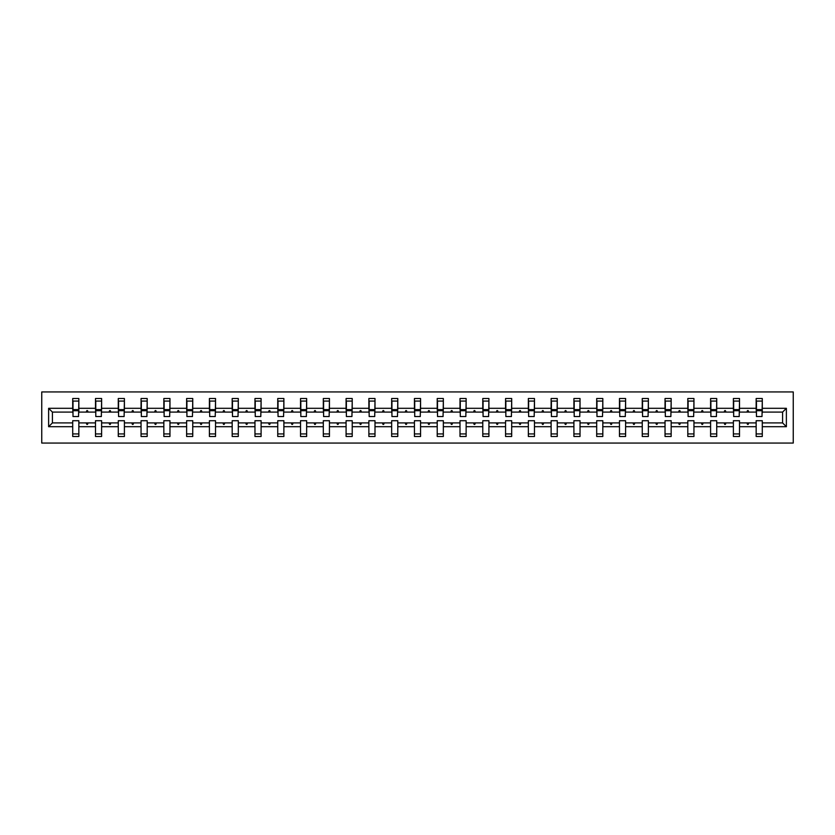 <?xml version="1.0" encoding="UTF-8"?>
<svg xmlns="http://www.w3.org/2000/svg" width="835" height="835" viewBox="0 0 835 835"><rect width="100%" height="100%" fill="white"/><g stroke="black" fill="none" stroke-linecap="round" stroke-linejoin="round"><path stroke-width="1.25" d="M41.75 443.061L793.25 443.061L793.25 391.939L41.75 391.939L41.75 443.061M786.382 426.695L782.593 422.907L782.593 412.093L786.382 408.305L786.382 426.695L762.292 426.695L762.292 420.715L756.155 420.715L756.155 422.907L739.507 422.907L739.507 420.715L733.38 420.715L733.38 422.907L716.722 422.907L716.722 420.715L710.595 420.715L710.595 422.907L693.948 422.907L693.948 420.715L687.81 420.715L687.81 422.907L671.163 422.907L671.163 420.715L665.036 420.715L665.036 422.907L648.378 422.907L648.378 420.715L642.251 420.715L642.251 422.907L625.603 422.907L625.603 420.715L619.466 420.715L619.466 422.907L602.818 422.907L602.818 420.715L596.691 420.715L596.691 422.907L580.033 422.907L580.033 420.715L573.906 420.715L573.906 422.907L557.258 422.907L557.258 420.715L551.121 420.715L551.121 422.907L534.473 422.907L534.473 420.715L528.346 420.715L528.346 422.907L511.688 422.907L511.688 420.715L505.561 420.715L505.561 422.907L488.913 422.907L488.913 420.715L482.776 420.715L482.776 422.907L466.128 422.907L466.128 420.715L460.002 420.715L460.002 422.907L443.343 422.907L443.343 420.715L437.216 420.715L437.216 422.907L420.569 422.907L420.569 420.715L414.431 420.715L414.431 422.907L397.784 422.907L397.784 420.715L391.657 420.715L391.657 422.907L374.998 422.907L374.998 420.715L368.872 420.715L368.872 422.907L352.224 422.907L352.224 420.715L346.087 420.715L346.087 422.907L329.439 422.907L329.439 420.715L323.312 420.715L323.312 422.907L306.654 422.907L306.654 420.715L300.527 420.715L300.527 422.907L283.879 422.907L283.879 420.715L277.742 420.715L277.742 422.907L261.094 422.907L261.094 420.715L254.967 420.715L254.967 422.907L238.309 422.907L238.309 420.715L232.182 420.715L232.182 422.907L215.534 422.907L215.534 420.715L209.397 420.715L209.397 422.907L192.749 422.907L192.749 420.715L186.623 420.715L186.623 422.907L169.964 422.907L169.964 420.715L163.837 420.715L163.837 422.907L147.19 422.907L147.19 420.715L141.052 420.715L141.052 422.907L124.405 422.907L124.405 420.715L118.278 420.715L118.278 422.907L101.62 422.907L101.62 420.715L95.493 420.715L95.493 422.907L78.845 422.907L78.845 436.486L72.708 436.486L72.708 422.907L52.407 422.907L48.618 426.695L48.618 408.305L52.407 412.093L52.407 422.907M762.292 426.695L762.292 436.486L756.155 436.486L756.155 422.907M782.593 412.093L762.292 412.093L762.292 398.514L756.155 398.514L756.155 408.305L739.507 408.305L739.215 414.285M756.447 414.285L756.155 408.305M756.155 426.695L739.507 426.695L739.507 436.486L733.38 436.486L733.38 422.907M739.507 408.305L739.507 398.514L733.38 398.514L733.38 408.305L716.722 408.305L716.43 414.285M733.662 414.285L733.38 408.305M733.38 426.695L716.722 426.695L716.722 436.486L710.595 436.486L710.595 422.907M716.722 408.305L716.722 398.514L710.595 398.514L710.595 408.305L693.948 408.305L693.655 414.285M710.888 414.285L710.595 408.305M710.595 426.695L693.948 426.695L693.948 436.486L687.81 436.486L687.81 422.907M693.948 408.305L693.948 398.514L687.81 398.514L687.81 408.305L671.163 408.305L670.87 414.285M688.103 414.285L687.81 408.305M687.81 426.695L671.163 426.695L671.163 436.486L665.036 436.486L665.036 422.907M671.163 408.305L671.163 398.514L665.036 398.514L665.036 408.305L648.378 408.305L648.085 414.285M665.318 414.285L665.036 408.305M665.036 426.695L648.378 426.695L648.378 436.486L642.251 436.486L642.251 422.907M648.378 408.305L648.378 398.514L642.251 398.514L642.251 408.305L625.603 408.305L625.311 414.285M642.543 414.285L642.251 408.305M642.251 426.695L625.603 426.695L625.603 436.486L619.466 436.486L619.466 422.907M625.603 408.305L625.603 398.514L619.466 398.514L619.466 408.305L602.818 408.305L602.526 414.285M619.758 414.285L619.466 408.305M619.466 426.695L602.818 426.695L602.818 436.486L596.691 436.486L596.691 422.907M602.818 408.305L602.818 398.514L596.691 398.514L596.691 408.305L580.033 408.305L579.751 414.285M596.973 414.285L596.691 408.305M596.691 426.695L580.033 426.695L580.033 436.486L573.906 436.486L573.906 422.907M580.033 408.305L580.033 398.514L573.906 398.514L573.906 408.305L557.258 408.305L556.966 414.285M574.198 414.285L573.906 408.305M573.906 426.695L557.258 426.695L557.258 436.486L551.121 436.486L551.121 422.907M557.258 408.305L557.258 398.514L551.121 398.514L551.121 408.305L534.473 408.305L534.181 414.285M551.413 414.285L551.121 408.305M551.121 426.695L534.473 426.695L534.473 436.486L528.346 436.486L528.346 422.907M534.473 408.305L534.473 398.514L528.346 398.514L528.346 408.305L511.688 408.305L511.406 414.285M528.628 414.285L528.346 408.305M528.346 426.695L511.688 426.695L511.688 436.486L505.561 436.486L505.561 422.907M511.688 408.305L511.688 398.514L505.561 398.514L505.561 408.305L488.913 408.305L488.621 414.285M505.853 414.285L505.561 408.305M505.561 426.695L488.913 426.695L488.913 436.486L482.776 436.486L482.776 422.907M488.913 408.305L488.913 398.514L482.776 398.514L482.776 408.305L466.128 408.305L465.836 414.285M483.068 414.285L482.776 408.305M482.776 426.695L466.128 426.695L466.128 436.486L460.002 436.486L460.002 422.907M466.128 408.305L466.128 398.514L460.002 398.514L460.002 408.305L443.343 408.305L443.061 414.285M460.283 414.285L460.002 408.305M460.002 426.695L443.343 426.695L443.343 436.486L437.216 436.486L437.216 422.907M443.343 408.305L443.343 398.514L437.216 398.514L437.216 408.305L420.569 408.305L420.276 414.285M437.509 414.285L437.216 408.305M437.216 426.695L420.569 426.695L420.569 436.486L414.431 436.486L414.431 422.907M420.569 408.305L420.569 398.514L414.431 398.514L414.431 408.305L397.784 408.305L397.491 414.285M414.724 414.285L414.431 408.305M414.431 426.695L397.784 426.695L397.784 436.486L391.657 436.486L391.657 422.907M397.784 408.305L397.784 398.514L391.657 398.514L391.657 408.305L374.998 408.305L374.717 414.285M391.939 414.285L391.657 408.305M391.657 426.695L374.998 426.695L374.998 436.486L368.872 436.486L368.872 422.907M374.998 408.305L374.998 398.514L368.872 398.514L368.872 408.305L352.224 408.305L351.932 414.285M369.164 414.285L368.872 408.305M368.872 426.695L352.224 426.695L352.224 436.486L346.087 436.486L346.087 422.907M352.224 408.305L352.224 398.514L346.087 398.514L346.087 408.305L329.439 408.305L329.147 414.285M346.379 414.285L346.087 408.305M346.087 426.695L329.439 426.695L329.439 436.486L323.312 436.486L323.312 422.907M329.439 408.305L329.439 398.514L323.312 398.514L323.312 408.305L306.654 408.305L306.372 414.285M323.594 414.285L323.312 408.305M323.312 426.695L306.654 426.695L306.654 436.486L300.527 436.486L300.527 422.907M306.654 408.305L306.654 398.514L300.527 398.514L300.527 408.305L283.879 408.305L283.587 414.285M300.819 414.285L300.527 408.305M300.527 426.695L283.879 426.695L283.879 436.486L277.742 436.486L277.742 422.907M283.879 408.305L283.879 398.514L277.742 398.514L277.742 408.305L261.094 408.305L260.802 414.285M278.034 414.285L277.742 408.305M277.742 426.695L261.094 426.695L261.094 436.486L254.967 436.486L254.967 422.907M261.094 408.305L261.094 398.514L254.967 398.514L254.967 408.305L238.309 408.305L238.027 414.285M255.249 414.285L254.967 408.305M254.967 426.695L238.309 426.695L238.309 436.486L232.182 436.486L232.182 422.907M238.309 408.305L238.309 398.514L232.182 398.514L232.182 408.305L215.534 408.305L215.242 414.285M232.474 414.285L232.182 408.305M232.182 426.695L215.534 426.695L215.534 436.486L209.397 436.486L209.397 422.907M215.534 408.305L215.534 398.514L209.397 398.514L209.397 408.305L192.749 408.305L192.457 414.285M209.689 414.285L209.397 408.305M209.397 426.695L192.749 426.695L192.749 436.486L186.623 436.486L186.623 422.907M192.749 408.305L192.749 398.514L186.623 398.514L186.623 408.305L169.964 408.305L169.682 414.285M186.915 414.285L186.623 408.305M186.623 426.695L169.964 426.695L169.964 436.486L163.837 436.486L163.837 422.907M169.964 408.305L169.964 398.514L163.837 398.514L163.837 408.305L147.19 408.305L146.897 414.285M164.13 414.285L163.837 408.305M163.837 426.695L147.19 426.695L147.19 436.486L141.052 436.486L141.052 422.907M147.19 408.305L147.19 398.514L141.052 398.514L141.052 408.305L124.405 408.305L124.112 414.285M141.345 414.285L141.052 408.305M141.052 426.695L124.405 426.695L124.405 436.486L118.278 436.486L118.278 422.907M124.405 408.305L124.405 398.514L118.278 398.514L118.278 408.305L101.62 408.305L101.338 414.285M118.57 414.285L118.278 408.305M118.278 426.695L101.62 426.695L101.62 436.486L95.493 436.486L95.493 422.907M101.62 408.305L101.62 398.514L95.493 398.514L95.493 408.305L78.845 408.305L78.845 398.514L72.708 398.514L72.708 408.305L48.618 408.305M95.785 414.285L95.493 408.305M78.845 422.907L78.845 420.715L72.708 420.715L72.708 422.907M73 414.285L72.708 408.305M762.292 412.093L762 414.285M739.507 426.695L739.507 422.907M716.722 426.695L716.722 422.907M693.948 426.695L693.948 422.907M671.163 426.695L671.163 422.907M648.378 426.695L648.378 422.907M625.603 426.695L625.603 422.907M602.818 426.695L602.818 422.907M580.033 426.695L580.033 422.907M557.258 426.695L557.258 422.907M534.473 426.695L534.473 422.907M511.688 426.695L511.688 422.907M488.913 426.695L488.913 422.907M466.128 426.695L466.128 422.907M443.343 426.695L443.343 422.907M420.569 426.695L420.569 422.907M397.784 426.695L397.784 422.907M374.998 426.695L374.998 422.907M352.224 426.695L352.224 422.907M329.439 426.695L329.439 422.907M306.654 426.695L306.654 422.907M283.879 426.695L283.879 422.907M261.094 426.695L261.094 422.907M238.309 426.695L238.309 422.907M215.534 426.695L215.534 422.907M192.749 426.695L192.749 422.907M169.964 426.695L169.964 422.907M147.19 426.695L147.19 422.907M124.405 426.695L124.405 422.907M101.62 426.695L101.62 422.907M786.382 408.305L762.292 408.305M95.493 426.695L78.845 426.695M72.708 426.695L48.618 426.695M746.939 412.093L748.734 412.093L748.202 410.632L747.471 410.632L746.939 412.093L739.507 412.093M756.155 412.093L748.734 412.093M746.939 422.907L747.471 424.368L748.202 424.368L748.734 422.907M724.154 412.093L725.949 412.093L725.417 410.632L724.686 410.632L724.154 412.093L716.722 412.093M733.38 412.093L725.949 412.093M724.154 422.907L724.686 424.368L725.417 424.368L725.949 422.907M701.369 412.093L703.164 412.093L702.632 410.632L701.901 410.632L701.369 412.093L693.948 412.093M710.595 412.093L703.164 412.093M701.369 422.907L701.901 424.368L702.632 424.368L703.164 422.907M678.594 412.093L680.389 412.093L679.857 410.632L679.126 410.632L678.594 412.093L671.163 412.093M687.81 412.093L680.389 412.093M678.594 422.907L679.126 424.368L679.857 424.368L680.389 422.907M655.809 412.093L657.604 412.093L657.072 410.632L656.341 410.632L655.809 412.093L648.378 412.093M665.036 412.093L657.604 412.093M655.809 422.907L656.341 424.368L657.072 424.368L657.604 422.907M633.024 412.093L634.819 412.093L634.287 410.632L633.556 410.632L633.024 412.093L625.603 412.093M642.251 412.093L634.819 412.093M633.024 422.907L633.556 424.368L634.287 424.368L634.819 422.907M610.249 412.093L612.045 412.093L611.512 410.632L610.782 410.632L610.249 412.093L602.818 412.093M619.466 412.093L612.045 412.093M610.249 422.907L610.782 424.368L611.512 424.368L612.045 422.907M587.464 412.093L589.259 412.093L588.727 410.632L587.997 410.632L587.464 412.093L580.033 412.093M596.691 412.093L589.259 412.093M587.464 422.907L587.997 424.368L588.727 424.368L589.259 422.907M564.679 412.093L566.474 412.093L565.942 410.632L565.212 410.632L564.679 412.093L557.258 412.093M573.906 412.093L566.474 412.093M564.679 422.907L565.212 424.368L565.942 424.368L566.474 422.907M541.905 412.093L543.7 412.093L543.167 410.632L542.437 410.632L541.905 412.093L534.473 412.093M551.121 412.093L543.7 412.093M541.905 422.907L542.437 424.368L543.167 424.368L543.7 422.907M519.12 412.093L520.915 412.093L520.382 410.632L519.652 410.632L519.12 412.093L511.688 412.093M528.346 412.093L520.915 412.093M519.12 422.907L519.652 424.368L520.382 424.368L520.915 422.907M496.334 412.093L498.13 412.093L497.597 410.632L496.867 410.632L496.334 412.093L488.913 412.093M505.561 412.093L498.13 412.093M496.334 422.907L496.867 424.368L497.597 424.368L498.13 422.907M473.56 412.093L475.355 412.093L474.823 410.632L474.092 410.632L473.56 412.093L466.128 412.093M482.776 412.093L475.355 412.093M473.56 422.907L474.092 424.368L474.823 424.368L475.355 422.907M450.775 412.093L452.57 412.093L452.038 410.632L451.307 410.632L450.775 412.093L443.343 412.093M460.002 412.093L452.57 412.093M450.775 422.907L451.307 424.368L452.038 424.368L452.57 422.907M427.99 412.093L429.785 412.093L429.253 410.632L428.522 410.632L427.99 412.093L420.569 412.093M437.216 412.093L429.785 412.093M427.99 422.907L428.522 424.368L429.253 424.368L429.785 422.907M405.215 412.093L407.01 412.093L406.478 410.632L405.747 410.632L405.215 412.093L397.784 412.093M414.431 412.093L407.01 412.093M405.215 422.907L405.747 424.368L406.478 424.368L407.01 422.907M382.43 412.093L384.225 412.093L383.693 410.632L382.962 410.632L382.43 412.093L374.998 412.093M391.657 412.093L384.225 412.093M382.43 422.907L382.962 424.368L383.693 424.368L384.225 422.907M359.645 412.093L361.44 412.093L360.908 410.632L360.177 410.632L359.645 412.093L352.224 412.093M368.872 412.093L361.44 412.093M359.645 422.907L360.177 424.368L360.908 424.368L361.44 422.907M336.87 412.093L338.666 412.093L338.133 410.632L337.403 410.632L336.87 412.093L329.439 412.093M346.087 412.093L338.666 412.093M336.87 422.907L337.403 424.368L338.133 424.368L338.666 422.907M314.085 412.093L315.88 412.093L315.348 410.632L314.618 410.632L314.085 412.093L306.654 412.093M323.312 412.093L315.88 412.093M314.085 422.907L314.618 424.368L315.348 424.368L315.88 422.907M291.3 412.093L293.095 412.093L292.563 410.632L291.833 410.632L291.3 412.093L283.879 412.093M300.527 412.093L293.095 412.093M291.3 422.907L291.833 424.368L292.563 424.368L293.095 422.907M268.526 412.093L270.321 412.093L269.788 410.632L269.058 410.632L268.526 412.093L261.094 412.093M277.742 412.093L270.321 412.093M268.526 422.907L269.058 424.368L269.788 424.368L270.321 422.907M245.74 412.093L247.536 412.093L247.003 410.632L246.273 410.632L245.74 412.093L238.309 412.093M254.967 412.093L247.536 412.093M245.74 422.907L246.273 424.368L247.003 424.368L247.536 422.907M222.955 412.093L224.751 412.093L224.218 410.632L223.488 410.632L222.955 412.093L215.534 412.093M232.182 412.093L224.751 412.093M222.955 422.907L223.488 424.368L224.218 424.368L224.751 422.907M200.181 412.093L201.976 412.093L201.444 410.632L200.713 410.632L200.181 412.093L192.749 412.093M209.397 412.093L201.976 412.093M200.181 422.907L200.713 424.368L201.444 424.368L201.976 422.907M177.396 412.093L179.191 412.093L178.659 410.632L177.928 410.632L177.396 412.093L169.964 412.093M186.623 412.093L179.191 412.093M177.396 422.907L177.928 424.368L178.659 424.368L179.191 422.907M154.611 412.093L156.406 412.093L155.874 410.632L155.143 410.632L154.611 412.093L147.19 412.093M163.837 412.093L156.406 412.093M154.611 422.907L155.143 424.368L155.874 424.368L156.406 422.907M131.836 412.093L133.631 412.093L133.099 410.632L132.368 410.632L131.836 412.093L124.405 412.093M141.052 412.093L133.631 412.093M131.836 422.907L132.368 424.368L133.099 424.368L133.631 422.907M109.051 412.093L110.846 412.093L110.314 410.632L109.583 410.632L109.051 412.093L101.62 412.093M118.278 412.093L110.846 412.093M109.051 422.907L109.583 424.368L110.314 424.368L110.846 422.907M86.266 412.093L88.061 412.093L87.529 410.632L86.798 410.632L86.266 412.093L78.845 412.093L78.845 408.305M95.493 412.093L88.061 412.093M86.266 422.907L86.798 424.368L87.529 424.368L88.061 422.907M78.845 412.093L78.553 414.285M72.708 412.093L52.407 412.093M782.593 422.907L762.292 422.907M73 410.705L73 401.071L78.845 401.071L78.553 416.55L73 416.55L73 410.705L78.553 410.705M72.708 433.929L78.845 433.929M95.785 410.705L95.785 401.071L101.62 401.071L101.338 416.55L95.785 416.55L95.785 410.705L101.338 410.705M95.493 433.929L101.62 433.929M118.57 410.705L118.57 401.071L124.405 401.071L124.112 416.55L118.57 416.55L118.57 410.705L124.112 410.705M118.278 433.929L124.405 433.929M141.345 410.705L141.345 401.071L147.19 401.071L146.897 416.55L141.345 416.55L141.345 410.705L146.897 410.705M141.052 433.929L147.19 433.929M164.13 410.705L164.13 401.071L169.964 401.071L169.682 416.55L164.13 416.55L164.13 410.705L169.682 410.705M163.837 433.929L169.964 433.929M186.915 410.705L186.915 401.071L192.749 401.071L192.457 416.55L186.915 416.55L186.915 410.705L192.457 410.705M186.623 433.929L192.749 433.929M209.689 410.705L209.689 401.071L215.534 401.071L215.242 416.55L209.689 416.55L209.689 410.705L215.242 410.705M209.397 433.929L215.534 433.929M232.474 410.705L232.474 401.071L238.309 401.071L238.027 416.55L232.474 416.55L232.474 410.705L238.027 410.705M232.182 433.929L238.309 433.929M255.249 410.705L255.249 401.071L261.094 401.071L260.802 416.55L255.249 416.55L255.249 410.705L260.802 410.705M254.967 433.929L261.094 433.929M278.034 410.705L278.034 401.071L283.879 401.071L283.587 416.55L278.034 416.55L278.034 410.705L283.587 410.705M277.742 433.929L283.879 433.929M300.819 410.705L300.819 401.071L306.654 401.071L306.372 416.55L300.819 416.55L300.819 410.705L306.372 410.705M300.527 433.929L306.654 433.929M323.594 410.705L323.594 401.071L329.439 401.071L329.147 416.55L323.594 416.55L323.594 410.705L329.147 410.705M323.312 433.929L329.439 433.929M346.379 410.705L346.379 401.071L352.224 401.071L351.932 416.55L346.379 416.55L346.379 410.705L351.932 410.705M346.087 433.929L352.224 433.929M369.164 410.705L369.164 401.071L374.998 401.071L374.717 416.55L369.164 416.55L369.164 410.705L374.717 410.705M368.872 433.929L374.998 433.929M391.939 410.705L391.939 401.071L397.784 401.071L397.491 416.55L391.939 416.55L391.939 410.705L397.491 410.705M391.657 433.929L397.784 433.929M414.724 410.705L414.724 401.071L420.569 401.071L420.276 416.55L414.724 416.55L414.724 410.705L420.276 410.705M414.431 433.929L420.569 433.929M437.509 410.705L437.509 401.071L443.343 401.071L443.061 416.55L437.509 416.55L437.509 410.705L443.061 410.705M437.216 433.929L443.343 433.929M460.283 410.705L460.283 401.071L466.128 401.071L465.836 416.55L460.283 416.55L460.283 410.705L465.836 410.705M460.002 433.929L466.128 433.929M483.068 410.705L483.068 401.071L488.913 401.071L488.621 416.55L483.068 416.55L483.068 410.705L488.621 410.705M482.776 433.929L488.913 433.929M505.853 410.705L505.853 401.071L511.688 401.071L511.406 416.55L505.853 416.55L505.853 410.705L511.406 410.705M505.561 433.929L511.688 433.929M528.628 410.705L528.628 401.071L534.473 401.071L534.181 416.55L528.628 416.55L528.628 410.705L534.181 410.705M528.346 433.929L534.473 433.929M551.413 410.705L551.413 401.071L557.258 401.071L556.966 416.55L551.413 416.55L551.413 410.705L556.966 410.705M551.121 433.929L557.258 433.929M574.198 410.705L574.198 401.071L580.033 401.071L579.751 416.55L574.198 416.55L574.198 410.705L579.751 410.705M573.906 433.929L580.033 433.929M596.973 410.705L596.973 401.071L602.818 401.071L602.526 416.55L596.973 416.55L596.973 410.705L602.526 410.705M596.691 433.929L602.818 433.929M619.758 410.705L619.758 401.071L625.603 401.071L625.311 416.55L619.758 416.55L619.758 410.705L625.311 410.705M619.466 433.929L625.603 433.929M642.543 410.705L642.543 401.071L648.378 401.071L648.085 416.55L642.543 416.55L642.543 410.705L648.085 410.705M642.251 433.929L648.378 433.929M665.318 410.705L665.318 401.071L671.163 401.071L670.87 416.55L665.318 416.55L665.318 410.705L670.87 410.705M665.036 433.929L671.163 433.929M688.103 410.705L688.103 401.071L693.948 401.071L693.655 416.55L688.103 416.55L688.103 410.705L693.655 410.705M687.81 433.929L693.948 433.929M710.888 410.705L710.888 401.071L716.722 401.071L716.43 416.55L710.888 416.55L710.888 410.705L716.43 410.705M710.595 433.929L716.722 433.929M733.662 410.705L733.662 401.071L739.507 401.071L739.215 416.55L733.662 416.55L733.662 410.705L739.215 410.705M733.38 433.929L739.507 433.929M756.447 410.705L756.447 401.071L762.292 401.071L762 416.55L756.447 416.55L756.447 410.705L762 410.705M756.155 433.929L762.292 433.929M73 409.828L78.553 409.828M95.785 409.828L101.338 409.828M118.57 409.828L124.112 409.828M141.345 409.828L146.897 409.828M164.13 409.828L169.682 409.828M186.915 409.828L192.457 409.828M209.689 409.828L215.242 409.828M232.474 409.828L238.027 409.828M255.249 409.828L260.802 409.828M278.034 409.828L283.587 409.828M300.819 409.828L306.372 409.828M323.594 409.828L329.147 409.828M346.379 409.828L351.932 409.828M369.164 409.828L374.717 409.828M391.939 409.828L397.491 409.828M414.724 409.828L420.276 409.828M437.509 409.828L443.061 409.828M460.283 409.828L465.836 409.828M483.068 409.828L488.621 409.828M505.853 409.828L511.406 409.828M528.628 409.828L534.181 409.828M551.413 409.828L556.966 409.828M574.198 409.828L579.751 409.828M596.973 409.828L602.526 409.828M619.758 409.828L625.311 409.828M642.543 409.828L648.085 409.828M665.318 409.828L670.87 409.828M688.103 409.828L693.655 409.828M710.888 409.828L716.43 409.828M733.662 409.828L739.215 409.828M756.447 409.828L762 409.828M73 409.609L78.553 409.609M95.785 409.609L101.338 409.609M118.57 409.609L124.112 409.609M141.345 409.609L146.897 409.609M164.13 409.609L169.682 409.609M186.915 409.609L192.457 409.609M209.689 409.609L215.242 409.609M232.474 409.609L238.027 409.609M255.249 409.609L260.802 409.609M278.034 409.609L283.587 409.609M300.819 409.609L306.372 409.609M323.594 409.609L329.147 409.609M346.379 409.609L351.932 409.609M369.164 409.609L374.717 409.609M391.939 409.609L397.491 409.609M414.724 409.609L420.276 409.609M437.509 409.609L443.061 409.609M460.283 409.609L465.836 409.609M483.068 409.609L488.621 409.609M505.853 409.609L511.406 409.609M528.628 409.609L534.181 409.609M551.413 409.609L556.966 409.609M574.198 409.609L579.751 409.609M596.973 409.609L602.526 409.609M619.758 409.609L625.311 409.609M642.543 409.609L648.085 409.609M665.318 409.609L670.87 409.609M688.103 409.609L693.655 409.609M710.888 409.609L716.43 409.609M733.662 409.609L739.215 409.609M756.447 409.609L762 409.609"/></g></svg>
